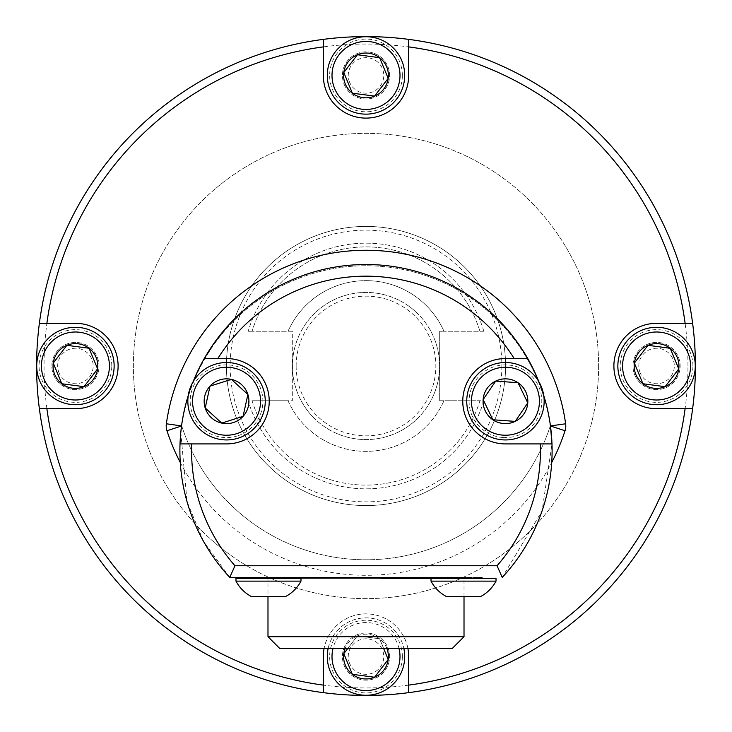<?xml version="1.0" encoding="UTF-8"?>
<svg xmlns="http://www.w3.org/2000/svg" width="732" height="732" viewBox="0 0 732 732"><rect width="100%" height="100%" fill="white"/><g stroke="black" fill="none" stroke-linecap="round" stroke-linejoin="round"><path stroke-width="0.55" stroke-dasharray="3.66 2.75" d="M381.015 578.408L252.476 578.408L496.022 578.408L431.349 578.408L496.022 578.408L496.022 581.126L431.011 581.126A36.728 36.728 0 0 0 446.392 596.516L480.64 596.516L446.392 596.516M181.536 426.006L181.71 425.942A186.102 186.102 0 0 1 550.29 425.942A186.102 186.102 0 0 0 181.71 425.942A193.797 193.797 0 0 0 550.29 425.942A186.102 186.102 0 0 0 181.71 425.942A193.797 193.797 0 0 1 181.591 425.576A186.102 186.102 0 0 1 550.409 425.576A193.797 193.797 0 0 1 181.71 425.942A193.797 193.797 0 0 0 550.29 425.942A193.797 193.797 0 0 1 181.71 425.942L181.545 425.923M366 577.411L482.049 577.411L366 577.411M304.924 578.408L427.076 578.408L304.924 578.408L307.522 577.411M279.651 648.378L452.349 648.378M267.985 578.408L464.015 578.408L267.985 578.408L267.985 596.516M464.015 636.712L267.985 636.712M300.651 578.408L273.173 578.408L300.651 578.408M281.985 578.408L251.36 578.408L281.985 578.408M268.479 577.411L285.608 577.411L268.479 577.411M473.714 578.408L446.392 578.408L473.714 578.408M463.521 577.411L446.392 577.411L463.521 577.411M480.64 578.408L446.392 578.408L480.64 578.408L480.64 577.411M235.978 581.126L235.978 578.408L300.989 578.408L300.989 581.126L235.978 581.126A36.728 36.728 0 0 0 251.36 596.516L285.608 596.516L251.36 596.516M527.735 358.552L505.455 358.552A42.676 42.676 0 0 0 462.77 401.237A42.676 42.676 0 0 0 505.455 443.912L551.983 443.912L542.083 510.844L502.225 577.411M180.017 443.912L226.545 443.912A42.676 42.676 0 0 0 269.23 401.237A42.676 42.676 0 0 0 226.545 358.552L204.265 358.552M502.783 437.489A36.353 36.353 0 0 1 475.388 380.796A36.353 36.353 0 0 1 538.185 385.425A36.353 36.353 0 0 1 502.783 437.489M538.871 381.711A186.102 186.102 0 0 1 543.711 395.381M237.488 435.897A36.353 36.353 0 0 1 191.052 393.377A36.353 36.353 0 0 1 251.094 374.427A36.353 36.353 0 0 1 237.488 435.897M188.289 395.381A186.102 186.102 0 0 1 193.129 381.711M446.355 577.411L465.378 577.411L465.378 578.408M180.804 432.301L187.053 501.722L203.569 541.442L229.775 577.411M251.36 578.408L251.36 577.411L285.608 577.411L285.608 578.408L251.36 578.408L285.608 578.408M502.609 439.841A38.714 38.714 0 0 0 540.308 384.392A38.714 38.714 0 0 0 473.439 379.469A38.714 38.714 0 0 0 502.609 439.841M515.191 421.394L527.772 402.884M527.424 402.161L517.634 382.699M238.202 438.148A38.714 38.714 0 0 0 252.686 372.689A38.714 38.714 0 0 0 188.755 392.874A38.714 38.714 0 0 0 238.202 438.148M210.038 386.121L205.198 407.971L221.119 422.547M634.79 375.031A23.57 23.57 0 0 0 675.27 380.347A23.57 23.57 0 0 0 659.633 342.631A23.57 23.57 0 0 0 634.79 375.031A23.57 23.57 0 0 0 680.138 366A23.57 23.57 0 0 0 651.965 342.878A23.57 23.57 0 0 0 634.79 375.031M640.161 372.798A17.76 17.76 0 0 1 658.873 348.395A17.76 17.76 0 0 1 670.658 376.806A17.76 17.76 0 0 1 640.161 372.798M692.326 351.177A38.714 38.714 0 0 0 625.851 342.448A38.714 38.714 0 0 0 651.526 404.384A38.714 38.714 0 0 0 692.326 351.177M670.338 348.606L647.994 345.321M665.141 386.679L678.271 369.55M692.92 366A36.353 36.353 0 0 0 630.856 340.298A36.353 36.353 0 0 0 642.659 399.59A36.353 36.353 0 0 0 692.92 366M344.223 84.464A23.57 23.57 0 0 0 384.712 89.78A23.57 23.57 0 0 0 369.065 52.063A23.57 23.57 0 0 0 344.223 84.464A23.57 23.57 0 0 0 389.57 75.433A23.57 23.57 0 0 0 361.398 52.311A23.57 23.57 0 0 0 344.223 84.464M349.594 82.231A17.76 17.76 0 0 1 368.315 57.828A17.76 17.76 0 0 1 380.091 86.239A17.76 17.76 0 0 1 349.594 82.231M401.758 60.61A38.714 38.714 0 0 0 335.283 51.881A38.714 38.714 0 0 0 360.958 113.817A38.714 38.714 0 0 0 401.758 60.61M379.624 57.672L358.223 54.863M352.376 93.202L374.574 96.112M402.353 75.433A36.353 36.353 0 0 0 340.288 49.739A36.353 36.353 0 0 0 352.092 109.022A36.353 36.353 0 0 0 402.353 75.433M344.223 665.598A23.57 23.57 0 0 0 384.712 670.905A23.57 23.57 0 0 0 369.065 633.198A23.57 23.57 0 0 0 344.223 665.598A23.57 23.57 0 0 0 389.57 656.567A23.57 23.57 0 0 0 361.398 633.445A23.57 23.57 0 0 0 344.223 665.598M349.594 663.366A17.76 17.76 0 0 1 368.315 638.963A17.76 17.76 0 0 1 380.091 667.374A17.76 17.76 0 0 1 349.594 663.366M328.165 648.378A38.714 38.714 0 0 1 401.758 641.735A38.714 38.714 0 0 0 335.283 633.015A38.714 38.714 0 0 0 360.958 694.942A38.714 38.714 0 0 0 401.758 641.735A38.714 38.714 0 0 1 403.835 648.378M398.995 648.378A33.992 33.992 0 0 0 333.005 648.378M386.835 648.378A22.381 22.381 0 0 0 345.165 648.378M344.296 653.017L357.426 635.888L379.624 638.798L383.586 648.378L379.624 638.798L357.426 635.888L347.846 648.378M352.376 674.328L373.778 677.137M374.574 677.246L387.704 660.118M402.353 656.567A36.353 36.353 0 0 0 340.288 630.865A36.353 36.353 0 0 0 352.092 690.157A36.353 36.353 0 0 0 402.353 656.567M53.656 375.031A23.57 23.57 0 0 0 94.144 380.347A23.57 23.57 0 0 0 78.498 342.631A23.57 23.57 0 0 0 53.656 375.031A23.57 23.57 0 0 0 99.003 366A23.57 23.57 0 0 0 70.83 342.878A23.57 23.57 0 0 0 53.656 375.031M59.027 372.798A17.76 17.76 0 0 1 77.748 348.395A17.76 17.76 0 0 1 89.524 376.806A17.76 17.76 0 0 1 59.027 372.798M111.191 351.177A38.714 38.714 0 0 0 44.716 342.448A38.714 38.714 0 0 0 70.4 404.384A38.714 38.714 0 0 0 111.191 351.177M66.859 345.321L53.729 362.45M84.5 386.038L97.475 368.544M111.786 366A36.353 36.353 0 0 0 49.721 340.298A36.353 36.353 0 0 0 61.525 399.59A36.353 36.353 0 0 0 111.786 366M323.324 39.372L323.324 75.433A42.676 42.676 0 0 0 366 118.108A42.676 42.676 0 0 0 408.676 75.433L408.676 39.372M39.372 408.676L75.433 408.676A42.676 42.676 0 0 0 118.108 366A42.676 42.676 0 0 0 75.433 323.324L39.372 323.324M408.676 692.628L408.676 656.567A42.676 42.676 0 0 0 366 613.892A42.676 42.676 0 0 0 323.324 656.567L323.324 692.628M407.889 648.378A42.676 42.676 0 0 0 324.111 648.378M692.628 323.324L656.567 323.324A42.676 42.676 0 0 0 613.892 366A42.676 42.676 0 0 0 656.567 408.676L692.628 408.676M695.4 366A329.4 329.4 0 0 0 201.3 80.73A329.4 329.4 0 0 0 201.3 651.27A329.4 329.4 0 0 0 695.4 366M687.952 366A321.952 321.952 0 0 0 205.024 87.181A321.952 321.952 0 0 0 205.024 644.819A321.952 321.952 0 0 0 687.952 366M598.63 366A232.63 232.63 0 0 1 249.685 567.465A232.63 232.63 0 0 1 249.685 164.535A232.63 232.63 0 0 1 598.63 366A232.63 232.63 0 0 0 249.685 164.535A232.63 232.63 0 0 0 249.685 567.465A232.63 232.63 0 0 0 598.63 366M226.426 366A139.574 139.574 0 0 0 366 505.574A139.574 139.574 0 0 0 505.574 366A139.574 139.574 0 0 0 366 226.426A139.574 139.574 0 0 0 226.426 366M483.815 400.743A122.83 122.83 0 0 1 248.185 400.743A122.83 122.83 0 0 0 483.815 400.743L479.927 400.743A119.106 119.106 0 0 1 252.073 400.743L288.033 400.743A85.36 85.36 0 0 0 443.967 400.743L483.815 400.743M252.073 400.743A119.106 119.106 0 0 0 479.927 400.743L439.694 400.743L439.694 331.257L479.927 331.257A119.106 119.106 0 0 0 252.073 331.257L292.306 331.257L292.306 400.743L252.073 400.743M288.033 400.743A85.36 85.36 0 0 0 443.967 400.743L439.694 400.743L439.694 331.257L443.967 331.257A85.36 85.36 0 0 0 288.033 331.257L252.073 331.257A119.106 119.106 0 0 1 479.927 331.257L443.967 331.257A85.36 85.36 0 0 0 288.033 331.257L292.306 331.257L292.306 400.743L288.033 400.743M483.815 331.257A122.83 122.83 0 0 0 248.185 331.257A122.83 122.83 0 0 1 483.815 331.257L479.927 331.257L483.815 331.257M439.575 366A73.575 73.575 0 0 0 329.217 302.289A73.575 73.575 0 0 0 329.217 429.711A73.575 73.575 0 0 0 439.575 366A73.575 73.575 0 0 1 366 439.575A73.575 73.575 0 0 1 292.425 366A73.575 73.575 0 0 1 366 292.425A73.575 73.575 0 0 1 439.575 366M296.149 366A69.851 69.851 0 0 0 400.926 426.491A69.851 69.851 0 0 0 400.926 305.509A69.851 69.851 0 0 0 296.149 366M252.073 331.257L248.185 331.257L252.073 331.257M505.574 366A139.574 139.574 0 0 0 296.213 245.119A139.574 139.574 0 0 0 296.213 486.881A139.574 139.574 0 0 0 505.574 366A139.574 139.574 0 0 0 296.213 245.119A139.574 139.574 0 0 0 296.213 486.881A139.574 139.574 0 0 0 505.574 366M180.282 462.514A209.306 209.306 0 0 0 551.718 462.514M501.85 366A135.85 135.85 0 0 1 298.07 483.651A135.85 135.85 0 0 1 298.07 248.349A135.85 135.85 0 0 1 501.85 366M424.478 577.411L427.076 578.408M464.015 596.516L464.015 578.408M266.622 578.408L266.622 577.411M480.64 578.234L479.524 578.408M251.36 578.234L252.476 578.408M446.392 578.408L446.392 577.411M480.64 596.516A36.728 36.728 0 0 0 496.022 581.126M431.011 578.408L431.011 581.126M285.608 596.516A36.728 36.728 0 0 0 300.998 581.107"/><path stroke-width="1.1" d="M480.64 596.516L446.392 596.516L480.64 596.516A36.728 36.728 0 0 0 496.022 581.126L496.022 578.408L381.015 578.408M267.985 636.712L464.015 636.712L452.349 648.378L279.651 648.378L267.985 636.712L267.985 596.516M285.608 596.516A36.728 36.728 0 0 0 300.998 581.107L300.989 578.408L235.978 578.408L235.978 581.126A36.728 36.728 0 0 0 251.36 596.516L285.608 596.516L251.36 596.516M300.989 581.126L235.978 581.126A36.728 36.728 0 0 0 235.978 581.126M496.022 581.126L431.011 581.126A36.728 36.728 0 0 0 446.392 596.516M514.166 358.552A174.436 174.436 0 0 0 217.834 358.552L204.265 358.552A186.102 186.102 0 0 1 527.735 358.552L505.455 358.552A42.676 42.676 0 0 0 462.77 401.237A42.676 42.676 0 0 0 505.455 443.912L551.983 443.912A186.102 186.102 0 0 1 502.225 577.411L497.046 565.754A174.436 174.436 0 0 0 540.308 443.912M465.378 577.411L229.775 577.411A186.102 186.102 0 0 1 180.017 443.912L226.545 443.912A42.676 42.676 0 0 0 269.23 401.237A42.676 42.676 0 0 0 226.545 358.552L217.834 358.552M191.692 443.912A174.436 174.436 0 0 0 234.954 565.754L497.046 565.754M527.735 358.552A186.102 186.102 0 0 1 538.871 381.711M543.711 395.381A186.102 186.102 0 0 1 551.983 443.912L550.409 425.576M180.017 443.912A186.102 186.102 0 0 1 188.289 395.381M193.129 381.711A186.102 186.102 0 0 1 204.265 358.552M251.36 578.408L251.36 577.411L229.775 577.411L234.954 565.754M285.608 578.408L285.608 577.411L446.355 577.411M181.591 425.576L180.804 432.301M502.609 439.841A38.714 38.714 0 0 1 473.439 379.469A38.714 38.714 0 0 1 540.308 384.392A38.714 38.714 0 0 1 502.609 439.841M502.957 435.137A33.992 33.992 0 0 0 536.062 386.45A33.992 33.992 0 0 0 477.337 382.122A33.992 33.992 0 0 0 502.957 435.137M515.191 421.394A22.381 22.381 0 0 0 518.036 382.726A22.381 22.381 0 0 0 483.129 399.59A22.381 22.381 0 0 0 515.191 421.394L527.772 402.884L518.036 382.726L495.71 381.079L483.129 399.59L492.865 419.747L515.191 421.394L492.865 419.747L483.129 399.59L495.71 381.079L517.634 382.699M527.772 402.884L527.424 402.161M238.202 438.148A38.714 38.714 0 0 1 188.755 392.874A38.714 38.714 0 0 1 252.686 372.689A38.714 38.714 0 0 1 238.202 438.148M236.784 433.655A33.992 33.992 0 0 0 249.502 376.166A33.992 33.992 0 0 0 193.358 393.889A33.992 33.992 0 0 0 236.784 433.655M221.119 422.547L221.714 423.087L243.061 416.352A22.381 22.381 0 0 0 231.385 379.377A22.381 22.381 0 0 0 205.198 407.971A22.381 22.381 0 0 0 243.061 416.352L247.892 394.493L231.385 379.377L210.038 386.121L205.198 407.971L221.714 423.087L243.061 416.352L247.892 394.493L231.385 379.377M231.001 379.496L210.038 386.121M692.326 351.177A38.714 38.714 0 0 1 651.526 404.384A38.714 38.714 0 0 1 625.851 342.448A38.714 38.714 0 0 1 692.326 351.177M687.97 352.98A33.992 33.992 0 0 0 629.593 345.312A33.992 33.992 0 0 0 652.139 399.709A33.992 33.992 0 0 0 687.97 352.98M670.183 348.24A22.381 22.381 0 0 0 634.37 363.09A22.381 22.381 0 0 0 665.141 386.679A22.381 22.381 0 0 0 670.183 348.24L647.994 345.321L634.37 363.09L642.943 383.76L665.141 386.679L678.765 368.91L670.183 348.24M647.994 345.321L634.37 363.09L642.943 383.76L665.141 386.679M678.271 369.55L678.765 368.91L670.338 348.606M401.758 60.61A38.714 38.714 0 0 1 360.958 113.817A38.714 38.714 0 0 1 335.283 51.881A38.714 38.714 0 0 1 401.758 60.61M397.403 62.412A33.992 33.992 0 0 0 339.026 54.754A33.992 33.992 0 0 0 361.581 109.141A33.992 33.992 0 0 0 397.403 62.412M379.624 57.672A22.381 22.381 0 0 0 343.802 72.523A22.381 22.381 0 0 0 374.574 96.112A22.381 22.381 0 0 0 379.624 57.672L357.426 54.754L343.802 72.523L352.376 93.202L374.574 96.112L388.198 78.342L379.624 57.672L388.198 78.342L374.574 96.112M358.223 54.863L357.426 54.754L343.802 72.523M343.958 72.889L352.376 93.202M403.835 648.378A38.714 38.714 0 0 1 366 695.272A38.714 38.714 0 0 1 328.165 648.378M333.005 648.378A33.992 33.992 0 0 0 366 690.56A33.992 33.992 0 0 0 398.995 648.378M345.165 648.378A22.381 22.381 0 0 0 374.574 677.246A22.381 22.381 0 0 0 386.835 648.378M347.846 648.378L343.802 653.658L352.376 674.328L374.574 677.246L388.198 659.477L383.586 648.378L388.198 659.477L387.704 660.118M344.296 653.017L343.802 653.658L352.376 674.328M373.778 677.137L374.574 677.246M111.191 351.177A38.714 38.714 0 0 1 70.4 404.384A38.714 38.714 0 0 1 44.716 342.448A38.714 38.714 0 0 1 111.191 351.177M106.835 352.98A33.992 33.992 0 0 0 48.458 345.312A33.992 33.992 0 0 0 71.013 399.709A33.992 33.992 0 0 0 106.835 352.98M97.475 368.544L89.057 348.24A22.381 22.381 0 0 0 53.235 363.09A22.381 22.381 0 0 0 84.006 386.679A22.381 22.381 0 0 0 89.057 348.24L66.859 345.321L53.235 363.09L61.817 383.76L84.006 386.679L97.631 368.91L89.057 348.24L66.859 345.321M53.729 362.45L53.235 363.09M53.39 363.456L61.817 383.76L84.006 386.679L84.5 386.038M323.324 39.372L323.324 75.433A42.676 42.676 0 0 0 366 118.108A42.676 42.676 0 0 0 408.676 75.433L408.676 39.372A329.4 329.4 0 0 0 39.372 408.676A329.4 329.4 0 0 0 692.628 408.676A329.4 329.4 0 0 0 408.676 39.372M39.372 408.676L75.433 408.676A42.676 42.676 0 0 0 118.108 366A42.676 42.676 0 0 0 75.433 323.324L39.372 323.324M408.676 692.628L408.676 656.567A42.676 42.676 0 0 0 407.889 648.378M324.111 648.378A42.676 42.676 0 0 0 323.324 656.567L323.324 692.628M692.628 323.324L656.567 323.324A42.676 42.676 0 0 0 613.892 366A42.676 42.676 0 0 0 656.567 408.676L692.628 408.676M685.115 323.324A321.952 321.952 0 0 0 408.676 46.885M408.676 685.115A321.952 321.952 0 0 0 685.115 408.676M46.885 408.676A321.952 321.952 0 0 0 323.324 685.115M323.324 46.885A321.952 321.952 0 0 0 46.885 323.324M181.545 425.923L166.356 423.782A15.509 15.509 0 0 0 166.96 430.745A209.306 209.306 0 0 0 180.282 462.514M166.356 423.782A201.611 201.611 0 0 1 565.644 423.782L550.455 425.923M551.718 462.514A209.306 209.306 0 0 0 565.04 430.745A15.509 15.509 0 0 0 565.644 423.782M181.536 426.006L166.96 430.745M565.04 430.745L550.464 426.006M464.015 636.712L464.015 596.516M482.049 577.411L480.64 578.234M249.951 577.411L251.36 578.234M480.64 578.408L480.64 577.411M446.392 578.408L446.392 577.411M431.011 578.408L431.011 581.126"/></g></svg>
